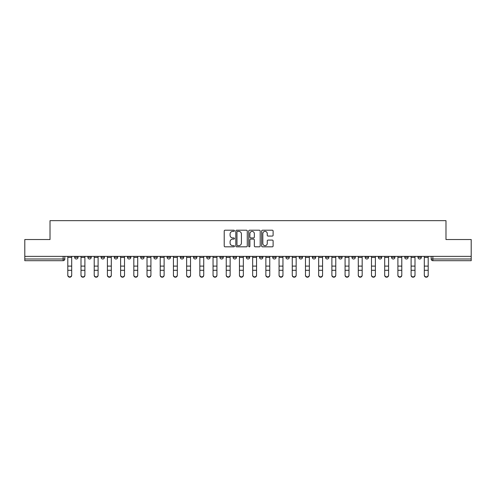 <?xml version="1.0" encoding="UTF-8"?>
<svg xmlns="http://www.w3.org/2000/svg" width="496" height="496" viewBox="0 0 496 496"><rect width="100%" height="100%" fill="white"/><g stroke="black" fill="none" stroke-linecap="round" stroke-linejoin="round"><path stroke-width="0.74" d="M234.459 230.789A0.583 0.583 0 0 0 233.876 230.212L225.048 230.212A0.831 0.831 0 0 0 224.217 231.043L224.217 245.997A0.831 0.831 0 0 0 225.048 246.828L233.876 246.828A0.583 0.583 0 0 0 234.459 246.245A0.583 0.583 0 0 0 233.876 245.663L232.736 245.663A2.66 2.66 0 0 1 230.076 243.003L230.076 241.757A2.66 2.66 0 0 1 232.736 239.103L233.876 239.103A0.583 0.583 0 0 0 234.459 238.52A0.583 0.583 0 0 0 233.876 237.937L232.736 237.937A2.66 2.66 0 0 1 230.076 235.278L230.076 234.031A2.66 2.66 0 0 1 232.736 231.372L233.876 231.372A0.583 0.583 0 0 0 234.459 230.789M417.961 256.376L417.961 257.306L421.346 257.306A1.693 1.693 0 0 1 419.653 258.999A1.693 1.693 0 0 1 417.961 257.306L417.961 256.376M338.737 256.376L338.737 257.306L342.122 257.306A1.693 1.693 0 0 1 340.43 258.999A1.693 1.693 0 0 1 338.737 257.306L338.737 256.376M325.531 256.376L325.531 257.306L328.916 257.306A1.693 1.693 0 0 1 327.224 258.999A1.693 1.693 0 0 1 325.531 257.306L325.531 256.376M312.325 256.376L312.325 257.306L315.716 257.306A1.693 1.693 0 0 1 314.018 258.999A1.693 1.693 0 0 1 312.325 257.306L312.325 256.376M285.919 256.376L285.919 257.306L289.304 257.306A1.693 1.693 0 0 1 287.612 258.999A1.693 1.693 0 0 1 285.919 257.306L285.919 256.376M259.513 257.306L259.513 256.376L259.513 257.306A1.693 1.693 0 0 0 261.206 258.999A1.693 1.693 0 0 1 259.513 257.306L262.899 257.306A1.693 1.693 0 0 1 261.206 258.999A1.693 1.693 0 0 0 262.899 257.306L262.899 256.376L262.899 257.306M246.307 257.306L246.307 256.376L246.307 257.306A1.693 1.693 0 0 0 248 258.999A1.693 1.693 0 0 1 246.307 257.306L249.693 257.306A1.693 1.693 0 0 1 248 258.999M233.101 257.306L233.101 256.376L233.101 257.306A1.693 1.693 0 0 0 234.794 258.999A1.693 1.693 0 0 1 233.101 257.306L236.487 257.306A1.693 1.693 0 0 1 234.794 258.999A1.693 1.693 0 0 0 236.487 257.306L236.487 256.376L236.487 257.306M219.902 256.376L219.902 257.306L223.287 257.306A1.693 1.693 0 0 1 221.594 258.999A1.693 1.693 0 0 1 219.902 257.306L219.902 256.376M206.696 256.376L206.696 257.306L210.081 257.306A1.693 1.693 0 0 1 208.388 258.999A1.693 1.693 0 0 1 206.696 257.306L206.696 256.376M193.49 256.376L193.49 257.306L196.875 257.306A1.693 1.693 0 0 1 195.182 258.999A1.693 1.693 0 0 1 193.49 257.306L193.49 256.376M180.284 257.306L180.284 256.376L180.284 257.306A1.693 1.693 0 0 0 181.982 258.999A1.693 1.693 0 0 1 180.284 257.306L183.675 257.306A1.693 1.693 0 0 1 181.982 258.999M153.878 257.306L153.878 256.376L153.878 257.306A1.693 1.693 0 0 0 155.57 258.999A1.693 1.693 0 0 1 153.878 257.306L157.263 257.306A1.693 1.693 0 0 1 155.57 258.999A1.693 1.693 0 0 0 157.263 257.306L157.263 256.376L157.263 257.306M140.672 257.306L140.672 256.376L140.672 257.306A1.693 1.693 0 0 0 142.364 258.999A1.693 1.693 0 0 1 140.672 257.306L144.057 257.306A1.693 1.693 0 0 1 142.364 258.999A1.693 1.693 0 0 0 144.057 257.306L144.057 256.376L144.057 257.306M127.472 257.306L127.472 256.376L127.472 257.306A1.693 1.693 0 0 0 129.165 258.999A1.693 1.693 0 0 1 127.472 257.306L130.857 257.306A1.693 1.693 0 0 1 129.165 258.999A1.693 1.693 0 0 0 130.857 257.306L130.857 256.376L130.857 257.306M114.266 257.306L114.266 256.376L114.266 257.306A1.693 1.693 0 0 0 115.959 258.999A1.693 1.693 0 0 1 114.266 257.306L117.651 257.306A1.693 1.693 0 0 1 115.959 258.999M101.06 257.306L101.06 256.376L101.06 257.306A1.693 1.693 0 0 0 102.753 258.999A1.693 1.693 0 0 1 101.06 257.306L104.445 257.306A1.693 1.693 0 0 1 102.753 258.999A1.693 1.693 0 0 0 104.445 257.306L104.445 256.376L104.445 257.306M87.86 257.306L87.86 256.376L87.86 257.306A1.693 1.693 0 0 0 89.553 258.999A1.693 1.693 0 0 1 87.86 257.306L91.245 257.306A1.693 1.693 0 0 1 89.553 258.999A1.693 1.693 0 0 0 91.245 257.306L91.245 256.376L91.245 257.306M272.279 236.065A0.831 0.831 0 0 0 273.11 235.234L273.11 231.043A0.831 0.831 0 0 0 272.279 230.212L262.477 230.212A0.831 0.831 0 0 0 261.646 231.043L261.646 245.997A0.831 0.831 0 0 0 262.477 246.828L272.279 246.828A0.831 0.831 0 0 0 273.11 245.997L273.11 240.926A0.831 0.831 0 0 0 272.279 240.095L268.088 240.095A0.831 0.831 0 0 0 267.257 240.926L267.257 243.443A2.22 2.22 0 0 1 265.031 245.663A2.22 2.22 0 0 1 262.812 243.443L262.812 233.597A2.22 2.22 0 0 1 265.031 231.372A2.22 2.22 0 0 1 267.257 233.597L267.257 235.234A0.831 0.831 0 0 0 268.088 236.065L272.279 236.065M24.8 256.376L24.8 239.537L50.022 239.537L50.022 220.658L445.978 220.658L445.978 239.537L471.2 239.537L471.2 256.376L24.8 256.376L24.8 258.999L64.833 258.999L64.833 256.376L64.833 258.999A1.693 1.693 0 0 1 63.141 260.698L24.8 260.698L24.8 258.999M247.275 231.043A0.831 0.831 0 0 0 246.444 230.212L236.642 230.212A0.831 0.831 0 0 0 235.811 231.043L235.811 245.997A0.831 0.831 0 0 0 236.642 246.828L246.444 246.828A0.831 0.831 0 0 0 247.275 245.997L247.275 231.043M249.556 230.212L259.358 230.212A0.831 0.831 0 0 1 260.189 231.043L260.189 245.997A0.831 0.831 0 0 1 259.358 246.828L255.167 246.828A0.831 0.831 0 0 1 254.336 245.997L254.336 239.934A0.831 0.831 0 0 0 253.506 239.103L250.722 239.103A0.831 0.831 0 0 0 249.891 239.934L249.891 246.245A0.583 0.583 0 0 1 249.308 246.828A0.583 0.583 0 0 1 248.725 246.245L248.725 231.043A0.831 0.831 0 0 1 249.556 230.212M431.167 256.376L431.167 258.999L471.2 258.999L471.2 260.698L432.859 260.698A1.693 1.693 0 0 1 431.167 258.999L431.167 256.376M471.2 256.376L471.2 258.999M421.346 256.376L421.346 257.306L421.346 256.376M408.14 256.376L408.14 257.306A1.693 1.693 0 0 1 406.447 258.999A1.693 1.693 0 0 1 404.755 257.306L408.14 257.306M404.755 256.376L404.755 257.306M394.94 256.376L394.94 257.306A1.693 1.693 0 0 1 393.247 258.999A1.693 1.693 0 0 1 391.555 257.306L394.94 257.306M391.555 256.376L391.555 257.306M381.734 256.376L381.734 257.306A1.693 1.693 0 0 1 380.041 258.999A1.693 1.693 0 0 1 378.349 257.306L381.734 257.306M378.349 256.376L378.349 257.306M368.528 256.376L368.528 257.306A1.693 1.693 0 0 1 366.835 258.999A1.693 1.693 0 0 1 365.143 257.306L368.528 257.306M365.143 256.376L365.143 257.306M355.328 256.376L355.328 257.306A1.693 1.693 0 0 1 353.636 258.999A1.693 1.693 0 0 1 351.943 257.306L355.328 257.306M351.943 256.376L351.943 257.306M342.122 256.376L342.122 257.306A1.693 1.693 0 0 1 340.43 258.999M328.916 256.376L328.916 257.306M315.716 257.306L315.716 256.376L315.716 257.306A1.693 1.693 0 0 1 314.018 258.999M302.51 256.376L302.51 257.306A1.693 1.693 0 0 1 300.818 258.999A1.693 1.693 0 0 1 299.125 257.306A1.693 1.693 0 0 0 300.818 258.999A1.693 1.693 0 0 0 302.51 257.306L299.125 257.306L299.125 256.376M289.304 257.306L289.304 256.376L289.304 257.306A1.693 1.693 0 0 1 287.612 258.999M276.098 256.376L276.098 257.306A1.693 1.693 0 0 1 274.406 258.999A1.693 1.693 0 0 1 272.713 257.306A1.693 1.693 0 0 0 274.406 258.999M272.713 256.376L272.713 257.306L276.098 257.306M249.693 256.376L249.693 257.306L249.693 256.376M223.287 257.306L223.287 256.376L223.287 257.306A1.693 1.693 0 0 1 221.594 258.999M210.081 257.306L210.081 256.376L210.081 257.306A1.693 1.693 0 0 1 208.388 258.999M196.875 257.306L196.875 256.376L196.875 257.306A1.693 1.693 0 0 1 195.182 258.999M183.675 256.376L183.675 257.306L183.675 256.376M170.469 257.306L170.469 256.376L170.469 257.306A1.693 1.693 0 0 1 168.776 258.999A1.693 1.693 0 0 1 167.084 257.306L170.469 257.306A1.693 1.693 0 0 1 168.776 258.999M167.084 256.376L167.084 257.306M117.651 256.376L117.651 257.306L117.651 256.376M78.039 256.376L78.039 257.306A1.693 1.693 0 0 1 76.347 258.999A1.693 1.693 0 0 1 74.654 257.306A1.693 1.693 0 0 0 76.347 258.999A1.693 1.693 0 0 0 78.039 257.306L78.039 256.376M74.654 256.376L74.654 257.306L78.039 257.306M63.141 256.376L63.141 260.698A1.693 1.693 0 0 0 64.833 258.999M237.553 231.372A0.583 0.583 0 0 0 236.97 231.954L236.97 245.08A0.583 0.583 0 0 0 237.553 245.663L238.756 245.663A2.66 2.66 0 0 0 241.416 243.003L241.416 234.031A2.66 2.66 0 0 0 238.756 231.372L237.553 231.372M254.336 233.635A2.22 2.22 0 0 0 252.111 231.415A2.22 2.22 0 0 0 249.891 233.635L249.891 237.107A0.831 0.831 0 0 0 250.722 237.937L253.506 237.937A0.831 0.831 0 0 0 254.336 237.107L254.336 233.635M67.797 275.342L67.797 275.013A1.947 1.86 0 0 0 69.744 276.873A1.947 1.86 0 0 0 71.691 275.013L71.691 275.342A1.947 1.86 180 0 1 69.744 277.202A1.947 1.86 180 0 1 67.797 275.342L67.797 270.624M67.797 256.376L67.797 275.013M71.691 256.376L71.691 275.013M81.003 275.342L81.003 275.013A1.947 1.86 0 0 0 82.95 276.873A1.947 1.86 0 0 0 84.897 275.013L84.897 275.342A1.947 1.86 180 0 1 82.95 277.202A1.947 1.86 180 0 1 81.003 275.342L81.003 270.624M94.209 275.342L94.209 275.013A1.947 1.86 0 0 0 96.156 276.873A1.947 1.86 0 0 0 98.103 275.013L98.103 275.342A1.947 1.86 180 0 1 96.156 277.202A1.947 1.86 180 0 1 94.209 275.342L94.209 270.624M81.003 256.376L81.003 275.013M84.897 256.376L84.897 275.013M94.209 256.376L94.209 275.013M98.103 256.376L98.103 275.013M107.409 275.342L107.409 275.013A1.947 1.86 0 0 0 109.356 276.873A1.947 1.86 0 0 0 111.302 275.013L111.302 275.342A1.947 1.86 180 0 1 109.356 277.202A1.947 1.86 180 0 1 107.409 275.342L107.409 270.624M120.615 275.342L120.615 275.013A1.947 1.86 0 0 0 122.562 276.873A1.947 1.86 0 0 0 124.508 275.013L124.508 275.342A1.947 1.86 180 0 1 122.562 277.202A1.947 1.86 180 0 1 120.615 275.342L120.615 270.624M133.821 275.342L133.821 275.013A1.947 1.86 0 0 0 135.768 276.873A1.947 1.86 0 0 0 137.714 275.013L137.714 275.342A1.947 1.86 180 0 1 135.768 277.202A1.947 1.86 180 0 1 133.821 275.342L133.821 270.624M107.409 256.376L107.409 275.013M111.302 256.376L111.302 275.013M120.615 256.376L120.615 275.013M124.508 256.376L124.508 275.013M133.821 256.376L133.821 275.013M137.714 256.376L137.714 275.013M150.914 275.013L150.914 275.342A1.947 1.86 180 0 1 148.967 277.202A1.947 1.86 180 0 1 147.021 275.342L147.021 275.013A1.947 1.86 0 0 0 148.967 276.873A1.947 1.86 0 0 0 150.914 275.013L150.914 270.295L147.021 270.295L147.021 275.013M147.021 256.376L147.021 270.295M150.914 256.376L150.914 270.295M164.12 275.013L164.12 275.342A1.947 1.86 180 0 1 162.173 277.202A1.947 1.86 180 0 1 160.227 275.342L160.227 275.013A1.947 1.86 0 0 0 162.173 276.873A1.947 1.86 0 0 0 164.12 275.013L164.12 270.295L160.227 270.295L160.227 275.013M160.227 256.376L160.227 270.295M164.12 256.376L164.12 270.295M177.326 275.013L177.326 275.342A1.947 1.86 180 0 1 175.379 277.202A1.947 1.86 180 0 1 173.433 275.342L173.433 275.013A1.947 1.86 0 0 0 175.379 276.873A1.947 1.86 0 0 0 177.326 275.013L177.326 270.295L173.433 270.295L173.433 275.013M173.433 256.376L173.433 270.295M177.326 256.376L177.326 270.295M190.526 275.013L190.526 275.342A1.947 1.86 180 0 1 188.579 277.202A1.947 1.86 180 0 1 186.632 275.342L186.632 275.013A1.947 1.86 0 0 0 188.579 276.873A1.947 1.86 0 0 0 190.526 275.013L190.526 270.295L186.632 270.295L186.632 275.013M186.632 256.376L186.632 270.295M190.526 256.376L190.526 270.295M203.732 275.013L203.732 275.342A1.947 1.86 180 0 1 201.785 277.202A1.947 1.86 180 0 1 199.838 275.342L199.838 275.013A1.947 1.86 0 0 0 201.785 276.873A1.947 1.86 0 0 0 203.732 275.013L203.732 270.295L199.838 270.295L199.838 275.013M199.838 256.376L199.838 270.295M203.732 256.376L203.732 270.295M216.938 275.013L216.938 275.342A1.947 1.86 180 0 1 214.991 277.202A1.947 1.86 180 0 1 213.044 275.342L213.044 275.013A1.947 1.86 0 0 0 214.991 276.873A1.947 1.86 0 0 0 216.938 275.013L216.938 270.295L213.044 270.295L213.044 275.013M213.044 256.376L213.044 270.295M216.938 256.376L216.938 270.295M230.138 275.013L230.138 275.342A1.947 1.86 180 0 1 228.191 277.202A1.947 1.86 180 0 1 226.244 275.342L226.244 275.013A1.947 1.86 0 0 0 228.191 276.873A1.947 1.86 0 0 0 230.138 275.013L230.138 270.295L226.244 270.295L226.244 275.013M226.244 256.376L226.244 270.295M230.138 256.376L230.138 270.295M243.344 275.013L243.344 275.342A1.947 1.86 180 0 1 241.397 277.202A1.947 1.86 180 0 1 239.45 275.342L239.45 275.013A1.947 1.86 0 0 0 241.397 276.873A1.947 1.86 0 0 0 243.344 275.013L243.344 270.295L239.45 270.295L239.45 275.013M239.45 256.376L239.45 270.295M243.344 256.376L243.344 270.295M256.55 275.013L256.55 275.342A1.947 1.86 180 0 1 254.603 277.202A1.947 1.86 180 0 1 252.656 275.342L252.656 275.013A1.947 1.86 0 0 0 254.603 276.873A1.947 1.86 0 0 0 256.55 275.013L256.55 270.295L252.656 270.295L252.656 275.013M252.656 256.376L252.656 270.295M256.55 256.376L256.55 270.295M269.756 275.013L269.756 275.342A1.947 1.86 180 0 1 267.809 277.202A1.947 1.86 180 0 1 265.862 275.342L265.862 275.013A1.947 1.86 0 0 0 267.809 276.873A1.947 1.86 0 0 0 269.756 275.013L269.756 270.295L265.862 270.295L265.862 275.013M265.862 256.376L265.862 270.295M269.756 256.376L269.756 270.295M282.956 275.013L282.956 275.342A1.947 1.86 180 0 1 281.009 277.202A1.947 1.86 180 0 1 279.062 275.342L279.062 275.013A1.947 1.86 0 0 0 281.009 276.873A1.947 1.86 0 0 0 282.956 275.013L282.956 270.295L279.062 270.295L279.062 275.013M279.062 256.376L279.062 270.295M282.956 256.376L282.956 270.295M296.162 275.013L296.162 275.342A1.947 1.86 180 0 1 294.215 277.202A1.947 1.86 180 0 1 292.268 275.342L292.268 275.013A1.947 1.86 0 0 0 294.215 276.873A1.947 1.86 0 0 0 296.162 275.013L296.162 270.295L292.268 270.295L292.268 275.013M292.268 256.376L292.268 270.295M296.162 256.376L296.162 270.295M309.368 275.013L309.368 275.342A1.947 1.86 180 0 1 307.421 277.202A1.947 1.86 180 0 1 305.474 275.342L305.474 275.013A1.947 1.86 0 0 0 307.421 276.873A1.947 1.86 0 0 0 309.368 275.013L309.368 270.295L305.474 270.295L305.474 275.013M305.474 256.376L305.474 270.295M309.368 256.376L309.368 270.295M322.567 275.013L322.567 275.342A1.947 1.86 180 0 1 320.621 277.202A1.947 1.86 180 0 1 318.674 275.342L318.674 275.013A1.947 1.86 0 0 0 320.621 276.873A1.947 1.86 0 0 0 322.567 275.013L322.567 270.295L318.674 270.295L318.674 275.013M318.674 256.376L318.674 270.295M322.567 256.376L322.567 270.295M335.773 275.013L335.773 275.342A1.947 1.86 180 0 1 333.827 277.202A1.947 1.86 180 0 1 331.88 275.342L331.88 275.013A1.947 1.86 0 0 0 333.827 276.873A1.947 1.86 0 0 0 335.773 275.013L335.773 270.295L331.88 270.295L331.88 275.013M331.88 256.376L331.88 270.295M335.773 256.376L335.773 270.295M348.979 275.013L348.979 275.342A1.947 1.86 180 0 1 347.033 277.202A1.947 1.86 180 0 1 345.086 275.342L345.086 275.013A1.947 1.86 0 0 0 347.033 276.873A1.947 1.86 0 0 0 348.979 275.013L348.979 270.295L345.086 270.295L345.086 275.013M345.086 256.376L345.086 270.295M348.979 256.376L348.979 270.295M147.021 275.342L147.021 270.624M160.227 275.342L160.227 270.624M173.433 275.342L173.433 270.624M186.632 275.342L186.632 270.624M199.838 275.342L199.838 270.624M213.044 275.342L213.044 270.624M226.244 275.342L226.244 270.624M239.45 275.342L239.45 270.624M252.656 275.342L252.656 270.624M265.862 275.342L265.862 270.624M279.062 275.342L279.062 270.624M292.268 275.342L292.268 270.624M305.474 275.342L305.474 270.624M318.674 275.342L318.674 270.624M331.88 275.342L331.88 270.624M345.086 275.342L345.086 270.624M358.286 275.342L358.286 275.013A1.947 1.86 0 0 0 360.232 276.873A1.947 1.86 0 0 0 362.179 275.013L362.179 275.342A1.947 1.86 180 0 1 360.232 277.202A1.947 1.86 180 0 1 358.286 275.342L358.286 270.624M371.492 275.342L371.492 275.013A1.947 1.86 0 0 0 373.438 276.873A1.947 1.86 0 0 0 375.385 275.013L375.385 275.342A1.947 1.86 180 0 1 373.438 277.202A1.947 1.86 180 0 1 371.492 275.342L371.492 270.624M384.698 275.342L384.698 275.013A1.947 1.86 0 0 0 386.644 276.873A1.947 1.86 0 0 0 388.591 275.013L388.591 275.342A1.947 1.86 180 0 1 386.644 277.202A1.947 1.86 180 0 1 384.698 275.342L384.698 270.624M397.897 275.342L397.897 275.013A1.947 1.86 0 0 0 399.844 276.873A1.947 1.86 0 0 0 401.791 275.013L401.791 275.342A1.947 1.86 180 0 1 399.844 277.202A1.947 1.86 180 0 1 397.897 275.342L397.897 270.624M358.286 256.376L358.286 275.013M362.179 256.376L362.179 275.013M371.492 256.376L371.492 275.013M375.385 256.376L375.385 275.013M384.698 256.376L384.698 275.013M388.591 256.376L388.591 275.013M397.897 256.376L397.897 275.013M401.791 256.376L401.791 275.013M411.103 275.342L411.103 275.013A1.947 1.86 0 0 0 413.05 276.873A1.947 1.86 0 0 0 414.997 275.013L414.997 275.342A1.947 1.86 180 0 1 413.05 277.202A1.947 1.86 180 0 1 411.103 275.342L411.103 270.624M411.103 256.376L411.103 275.013M414.997 256.376L414.997 275.013M424.309 275.342L424.309 275.013A1.947 1.86 0 0 0 426.256 276.873A1.947 1.86 0 0 0 428.203 275.013L428.203 275.342A1.947 1.86 180 0 1 426.256 277.202A1.947 1.86 180 0 1 424.309 275.342L424.309 270.624M424.309 256.376L424.309 275.013M428.203 256.376L428.203 275.013M432.859 256.376L432.859 260.698M71.691 257.436L67.797 257.436M71.691 266.104L67.797 266.104M71.691 270.295L67.797 270.295M84.897 257.436L81.003 257.436M84.897 266.104L81.003 266.104M84.897 270.295L81.003 270.295M98.103 257.436L94.209 257.436M98.103 266.104L94.209 266.104M98.103 270.295L94.209 270.295M111.302 257.436L107.409 257.436M111.302 266.104L107.409 266.104M111.302 270.295L107.409 270.295M124.508 257.436L120.615 257.436M124.508 266.104L120.615 266.104M124.508 270.295L120.615 270.295M137.714 257.436L133.821 257.436M137.714 266.104L133.821 266.104M137.714 270.295L133.821 270.295M150.914 257.436L147.021 257.436M150.914 266.104L147.021 266.104M164.12 257.436L160.227 257.436M164.12 266.104L160.227 266.104M177.326 257.436L173.433 257.436M177.326 266.104L173.433 266.104M190.526 257.436L186.632 257.436M190.526 266.104L186.632 266.104M203.732 257.436L199.838 257.436M203.732 266.104L199.838 266.104M216.938 257.436L213.044 257.436M216.938 266.104L213.044 266.104M230.138 257.436L226.244 257.436M230.138 266.104L226.244 266.104M243.344 257.436L239.45 257.436M243.344 266.104L239.45 266.104M256.55 257.436L252.656 257.436M256.55 266.104L252.656 266.104M269.756 257.436L265.862 257.436M269.756 266.104L265.862 266.104M282.956 257.436L279.062 257.436M282.956 266.104L279.062 266.104M296.162 257.436L292.268 257.436M296.162 266.104L292.268 266.104M309.368 257.436L305.474 257.436M309.368 266.104L305.474 266.104M322.567 257.436L318.674 257.436M322.567 266.104L318.674 266.104M335.773 257.436L331.88 257.436M335.773 266.104L331.88 266.104M348.979 257.436L345.086 257.436M348.979 266.104L345.086 266.104M362.179 257.436L358.286 257.436M362.179 266.104L358.286 266.104M362.179 270.295L358.286 270.295M375.385 257.436L371.492 257.436M375.385 266.104L371.492 266.104M375.385 270.295L371.492 270.295M388.591 257.436L384.698 257.436M388.591 266.104L384.698 266.104M388.591 270.295L384.698 270.295M401.791 257.436L397.897 257.436M401.791 266.104L397.897 266.104M401.791 270.295L397.897 270.295M414.997 257.436L411.103 257.436M414.997 266.104L411.103 266.104M414.997 270.295L411.103 270.295M428.203 257.436L424.309 257.436M428.203 266.104L424.309 266.104M428.203 270.295L424.309 270.295"/></g></svg>
